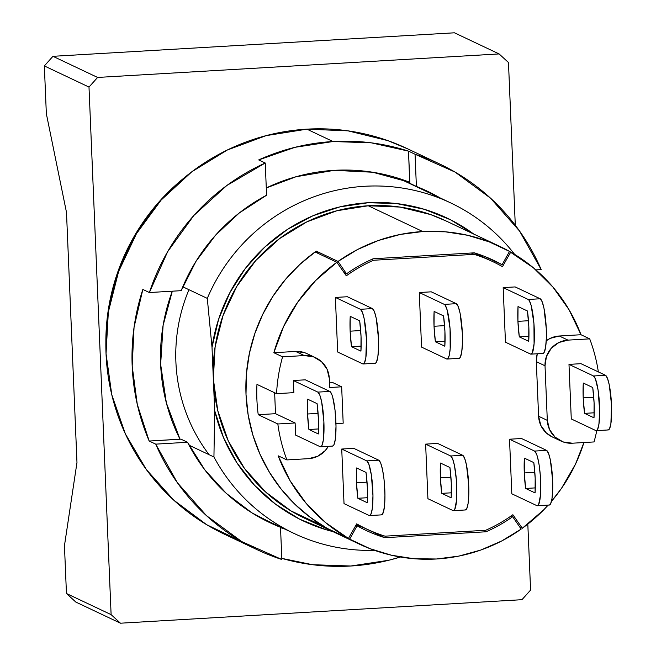 <?xml version="1.0" encoding="UTF-8"?>
<svg xmlns="http://www.w3.org/2000/svg" width="656" height="656" viewBox="0 0 656 656"><rect width="100%" height="100%" fill="white"/><g stroke="black" fill="none" stroke-linecap="round" stroke-linejoin="round"><path stroke-width="0.98" d="M183.565 178.35A207.263 203.171 115.3 0 0 105.862 342.522M315.757 357.782L307.041 353.658A24.387 23.903 115.3 0 0 295.594 351.444L304.31 355.56L282.572 356.839L273.855 352.715L295.594 351.444L304.31 355.56A24.387 23.903 -64.7 0 1 315.757 357.782A24.387 23.903 -64.7 0 1 329.296 378.414L329.673 387.516L341.661 386.81L332.945 382.686L329.484 382.891L332.945 382.686L341.661 386.81L343.186 423.194L335.962 423.62L343.186 423.194L341.661 386.81L329.673 387.516L329.296 378.414L327.082 369.238L321.555 361.677L313.56 356.872L304.31 355.56L282.572 356.839L273.855 352.715A164.59 161.343 -64.7 0 1 336.872 262.269L346.311 275.815L336.872 262.269L315.085 251.961A164.59 161.343 115.3 0 0 326.663 528.129L309.763 517.002L294.405 503.792L280.834 488.72L269.255 472.017L259.858 453.936L252.781 434.78L248.14 414.838L246.008 394.428L246.435 373.69L249.444 353.133L254.987 333.084L262.966 313.863L273.273 295.782L285.721 279.128L300.12 264.163L316.249 251.125L317.643 253.175L316.249 251.125L338.029 261.441A164.59 161.343 -64.7 0 1 422.726 231.535L368.27 205.763A164.59 161.343 115.3 0 0 213.339 378.963A164.59 161.343 115.3 0 0 304.728 518.265L359.176 544.037A164.59 161.343 -64.7 0 1 349.673 539.134L327.885 528.826A164.59 161.343 -64.7 0 1 316.249 251.125L338.029 261.441L346.507 273.831A149.355 146.403 -64.7 0 1 373.166 258.759L474.329 252.831A149.355 146.403 -64.7 0 1 493.476 260.268A149.355 146.403 -64.7 0 1 502.111 264.721L484.571 256.414L502.111 264.721L509.507 251.396L489.13 241.843L467.589 235.266L445.309 231.814L422.726 231.535L400.275 234.446L378.397 240.49L357.512 249.542L338.029 261.441L346.507 273.831L344.146 272.716L346.507 273.831A149.355 146.403 -64.7 0 1 373.166 258.759L474.329 252.831A149.355 146.403 -64.7 0 1 502.111 264.721L509.507 251.396A164.59 161.343 -64.7 0 0 500.003 246.492A164.59 161.343 -64.7 0 0 422.726 231.535L368.27 205.763L399.971 207.066L430.713 214.602L446.244 221.056M307.393 353.822L304.843 352.748L295.594 351.444L273.855 352.715L283.679 326.409L297.742 302.104L315.651 280.514L336.872 262.269L315.085 251.961L299.202 265.008L285.024 279.948L272.781 296.537L262.654 314.511L254.815 333.592L249.37 353.486L246.426 373.871L246.008 394.428L248.173 415.018L252.88 435.125L260.071 454.428L269.624 472.615L281.383 489.409L295.167 504.53L310.755 517.74L327.885 528.826L349.673 539.134L357.069 525.817L355.913 525.267L357.069 525.817A149.355 146.403 -64.7 0 0 384.851 537.699L486.014 531.778L483.16 530.425L486.014 531.778A149.355 146.403 -64.7 0 0 512.672 516.707L521.151 529.097A164.59 161.343 -64.7 0 1 436.453 558.994L458.905 556.083L480.782 550.04L501.668 540.987L521.151 529.097L512.672 516.707L511.114 515.969L512.672 516.707A149.355 146.403 -64.7 0 1 486.014 531.778L384.851 537.699L363.071 527.391A149.355 146.403 115.3 0 1 356.044 525.03A149.355 146.403 115.3 0 0 363.071 527.391L384.851 537.699A149.355 146.403 -64.7 0 1 365.695 530.261A149.355 146.403 -64.7 0 1 357.069 525.817L349.673 539.134L370.05 548.695L391.591 555.263L413.87 558.715L436.453 558.994A164.59 161.343 -64.7 0 1 359.176 544.037M44.346 65.928L52.947 56.309L97.605 77.441L88.995 87.068L44.346 65.928L52.947 56.309L454.444 32.8L499.101 53.931L454.444 32.8L52.947 56.309L97.605 77.441L499.101 53.931L97.605 77.441L88.995 87.068L111.11 614.631L120.474 623.2L75.825 602.069L66.453 593.5L64.452 545.718L76.973 462.496L64.452 545.718L66.453 593.5L111.11 614.631L66.453 593.5L75.825 602.069L120.474 623.2L521.971 599.691L530.581 590.072L527.818 524.103L530.581 590.072L521.971 599.691L120.474 623.2L111.11 614.631L88.995 87.068L44.346 65.928L46.346 113.709L66.494 212.396L76.973 462.496L66.494 212.396L46.346 113.709L44.346 65.928M508.474 62.5L499.101 53.931L508.474 62.5L515.288 225.246L508.474 62.5M319.554 524.382L290.952 510.893L265.582 491.967L244.417 468.335L228.28 440.898L217.784 410.73L213.339 378.963L214.668 410.623L213.938 456.978L189.059 445.203L213.938 456.978L214.668 410.623L212.011 347.311L207.288 298.382L182.794 286.787L207.288 298.382A182.876 179.268 -64.7 0 1 450.647 202.901A182.876 179.268 -64.7 0 1 514.657 254.405A182.876 179.268 115.3 0 0 207.288 298.382L212.011 347.311A167.641 164.328 -64.7 0 1 473.739 234.069L450.574 219.793L424.284 209.297L396.536 203.549L368.147 202.737L339.964 206.861L312.83 215.824L287.549 229.338L264.86 247.009L245.442 268.32L229.879 292.633L218.62 319.226L212.011 347.311L213.339 378.963L215.111 346.844L223.024 315.593L236.791 286.41L255.873 260.416L279.538 238.62L306.877 221.851L336.84 210.756L368.27 205.763A164.59 161.343 115.3 0 1 445.547 220.719L500.003 246.492M183.614 178.309L159.613 201.212L135.579 233.938L118.244 270.69L108.273 310.042L105.862 342.588M214.668 410.623L223.589 437.798L237.013 462.947L254.536 485.317L275.643 504.259L299.694 519.199L325.991 529.695L332.92 531.606A167.641 164.328 -64.7 0 1 214.668 410.623M213.938 456.978A182.876 179.268 115.3 0 0 374.592 550.359A182.876 179.268 -64.7 0 1 294.175 533.508A182.876 179.268 -64.7 0 1 213.938 456.978M356.495 482.775L367.048 482.152L356.495 482.775L357.856 498.273A30.479 5.305 86.6 0 1 356.495 482.775A30.479 5.305 86.6 0 1 356.585 467.958L366.015 472.418L356.585 467.958L356.495 482.775M367.499 497.715L357.856 498.273L367.286 502.742L367.385 487.925L366.015 472.418A30.479 5.305 86.6 0 1 367.286 502.742L357.856 498.273L367.499 497.715M440.389 477.863L450.943 477.24L440.389 477.863A30.479 5.305 86.6 0 1 440.479 463.046L449.918 467.507A30.479 5.305 86.6 0 1 451.189 497.83L441.75 493.361A30.479 5.305 86.6 0 1 440.389 477.863L441.75 493.361L451.394 492.804L441.75 493.361L451.189 497.83L451.279 483.013L449.918 467.507L440.479 463.046L440.389 477.863M524.283 472.943L534.837 472.328L524.283 472.943A30.479 5.305 86.6 0 1 524.374 458.134L533.812 462.595A30.479 5.305 86.6 0 1 535.083 492.918L525.645 488.449A30.479 5.305 86.6 0 1 524.283 472.943L525.645 488.449L535.288 487.892L525.645 488.449L535.083 492.918L535.173 478.101L533.812 462.595L524.374 458.134L524.283 472.943M350.14 331.173L360.693 330.55L350.14 331.173A30.479 5.305 86.6 0 1 350.23 316.356L359.668 320.825A30.479 5.305 86.6 0 1 360.939 351.14L351.501 346.68A30.479 5.305 86.6 0 1 350.14 331.173L351.501 346.68L361.144 346.114L351.501 346.68L360.939 351.14L361.03 336.323L359.668 320.825L350.23 316.356L350.14 331.173M517.928 321.35L528.482 320.727L517.928 321.35A30.479 5.305 86.6 0 1 518.027 306.532L527.457 310.993A30.479 5.305 86.6 0 1 528.728 341.317L519.298 336.856A30.479 5.305 86.6 0 1 517.928 321.35L519.298 336.856L528.933 336.29L519.298 336.856L528.728 341.317L528.818 326.499L527.457 310.993L518.027 306.532L517.928 321.35M434.034 326.262L444.588 325.638L434.034 326.262A30.479 5.305 86.6 0 1 434.124 311.444L443.563 315.905A30.479 5.305 86.6 0 1 444.834 346.229L435.395 341.768A30.479 5.305 86.6 0 1 434.034 326.262L435.395 341.768L445.039 341.202L435.395 341.768L444.834 346.229L444.924 331.411L443.563 315.905L434.124 311.444L434.034 326.262M583.209 397.856L593.762 397.241L583.209 397.856A30.479 5.305 86.6 0 1 583.299 383.038L592.729 387.507A30.479 5.305 86.6 0 1 594 417.823L584.57 413.362A30.479 5.305 86.6 0 1 583.209 397.856L584.57 413.362L594.213 412.796L584.57 413.362L594 417.823L594.098 403.014L592.729 387.507L583.299 383.038L583.209 397.856M307.549 413.993L318.103 413.378L307.549 413.993A30.479 5.305 86.6 0 1 307.648 399.184L317.078 403.645A30.479 5.305 86.6 0 1 318.349 433.96L308.919 429.5A30.479 5.305 86.6 0 1 307.549 413.993L308.919 429.5L318.562 428.934L308.919 429.5L318.349 433.96L318.439 419.151L317.078 403.645L307.648 399.184L307.549 413.993M293.339 380.521L305.327 379.824L329.829 391.419L305.327 379.824L293.339 380.521L317.84 392.116L293.339 380.521L293.847 392.649L293.339 380.521M295.626 435.1L295.118 422.972L277.832 423.981A164.59 161.343 115.3 0 0 286.893 459.922L308.632 458.651L317.725 456.273L325.278 450.557L328.328 446.342A24.387 23.903 -64.7 0 1 308.632 458.651L286.893 459.922A164.59 161.343 -64.7 0 1 277.832 423.981L258.234 414.707L275.512 413.69L274.634 392.747L275.512 413.69L295.118 422.972L275.512 413.69L258.234 414.707A164.59 161.343 -64.7 0 1 256.963 384.383L276.561 393.666L293.847 392.649L276.561 393.666A164.59 161.343 -64.7 0 1 282.572 356.839A164.59 161.343 115.3 0 0 276.561 393.666L256.963 384.383A164.59 161.343 115.3 0 0 258.234 414.707L277.832 423.981L295.118 422.972L295.626 435.1L320.128 446.695L295.626 435.1M332.116 445.99L333.051 445.924L333.904 444.801L335.249 439.643L336.003 426.302L335.06 410.41L332.748 397.306L331.788 394.379L329.829 391.419L317.84 392.116A27.429 4.781 86.6 0 1 323.826 420.43A27.429 4.781 86.6 0 1 320.587 446.793A27.429 4.781 86.6 0 1 320.128 446.695L321.063 446.621L321.916 445.506L323.26 440.34L323.892 421.726L321.645 401.751L319.808 395.084L317.84 392.116L329.829 391.419A27.429 4.781 -93.4 0 1 335.815 419.725A27.429 4.781 -93.4 0 1 332.576 446.088L320.587 446.793M571.278 418.954L595.787 430.557L571.278 418.954L568.99 364.383L580.978 363.678L605.48 375.281L593.5 375.978A27.429 4.781 86.6 0 1 599.486 404.293A27.429 4.781 86.6 0 1 596.247 430.656A27.429 4.781 86.6 0 1 595.787 430.557L596.722 430.484L597.575 429.368L598.92 424.202L599.674 410.869L598.083 390.033L595.459 378.947L593.5 375.978L568.99 364.383L593.5 375.978L605.48 375.281L580.978 363.678L568.99 364.383L571.278 418.954M596.247 430.656L608.227 429.951A27.429 4.781 -93.4 0 0 611.466 403.588A27.429 4.781 -93.4 0 0 605.48 375.281L607.448 378.241L609.285 384.908L611.531 404.883L610.9 423.505L609.555 428.663L608.702 429.778L607.768 429.852M560.847 440.996A24.387 23.903 -64.7 0 0 572.294 443.21L594.033 441.939A164.59 161.343 -64.7 0 0 596.788 430.623A164.59 161.343 -64.7 0 1 594.033 441.939L572.294 443.21L563.045 441.906L555.05 437.101L549.523 429.541L547.309 420.365L545.021 365.786L546.456 356.397L551.327 348.221L558.879 342.506L567.973 340.128L589.711 338.857A164.59 161.343 -64.7 0 1 598.354 371.903A164.59 161.343 -64.7 0 0 589.711 338.857L567.973 340.128L559.265 336.003L581.003 334.732L589.711 338.857L581.003 334.732L559.265 336.003A24.387 23.903 115.3 0 0 546.218 340.792L550.171 338.389L559.265 336.003L567.973 340.128A24.387 23.903 -64.7 0 0 545.021 365.786L547.309 420.365L538.601 416.24L536.313 361.661L545.021 365.786L536.313 361.661L538.601 416.24A24.387 23.903 115.3 0 0 552.139 436.871L560.847 440.996A24.387 23.903 -64.7 0 1 547.309 420.365L538.601 416.24L540.815 425.416L546.341 432.976L552.426 437.011M512.869 514.714A147.83 144.91 -64.7 0 1 485.686 530.278L385.056 536.165A147.83 144.91 -64.7 0 1 366.351 528.884A147.83 144.91 -64.7 0 1 356.708 523.857L348.443 538.445L356.708 523.857A147.83 144.91 -64.7 0 0 385.056 536.165L485.686 530.278A147.83 144.91 -64.7 0 0 512.869 514.714L522.307 528.26L519.749 527.047L522.307 528.26L512.869 514.714M278.177 455.805L286.893 459.922L278.177 455.805A164.59 161.343 -64.7 0 0 348.443 538.445L325.802 522.758L306.18 503.373L290.149 480.832L278.177 455.805M326.663 528.129L348.443 538.445L326.663 528.129M346.311 275.815A147.83 144.91 -64.7 0 1 373.494 260.26L371.698 259.407L373.494 260.26L474.124 254.364A147.83 144.91 -64.7 0 1 492.828 261.646A147.83 144.91 -64.7 0 1 502.471 266.672L510.737 252.093L502.471 266.672A147.83 144.91 -64.7 0 0 474.124 254.364L373.494 260.26A147.83 144.91 -64.7 0 0 346.311 275.815M471.262 253.011L474.124 254.364L471.262 253.011M480.897 256.004L481.348 255.192L480.897 256.004M509.458 251.486L510.737 252.093A164.59 161.343 -64.7 0 1 581.003 334.732L569.031 309.698L553 287.164L533.377 267.771L509.458 251.486M474.132 252.847A147.83 144.91 -64.7 0 1 480.692 256.365M444.325 304.384L419.274 292.527L431.263 291.83L456.314 303.679L444.325 304.384A27.429 4.781 86.6 0 1 450.311 332.69A27.429 4.781 86.6 0 1 447.072 359.053A27.429 4.781 86.6 0 1 446.613 358.963L421.562 347.106L446.613 358.963L447.548 358.889L449.147 355.65L450.18 348.762L450.057 328.623L447.244 310.272L445.301 305.36L444.325 304.384L456.314 303.679L431.263 291.83L419.274 292.527L444.325 304.384M447.072 359.053L459.061 358.356A27.429 4.781 -93.4 0 0 462.291 331.993A27.429 4.781 -93.4 0 0 456.314 303.679L458.273 306.647L460.11 313.314L462.357 333.289L462.423 343.555L461.726 351.903L460.389 357.069L459.536 358.184L458.601 358.258M528.219 299.472L503.168 287.615L515.157 286.918L540.208 298.767L528.219 299.472A27.429 4.781 86.6 0 1 534.205 327.779A27.429 4.781 86.6 0 1 530.966 354.142A27.429 4.781 86.6 0 1 530.507 354.051L505.456 342.194L530.507 354.051L531.442 353.978L532.295 352.854L534.074 343.851L533.951 323.711L531.139 305.36L529.195 300.448L528.219 299.472L540.208 298.767L515.157 286.918L503.168 287.615L528.219 299.472M530.966 354.142L542.955 353.445A27.429 4.781 -93.4 0 0 546.194 327.082A27.429 4.781 -93.4 0 0 540.208 298.767L542.168 301.735L544.004 308.402L546.251 328.377L546.317 338.644L545.62 346.991L544.283 352.157L543.43 353.272L542.496 353.346M360.431 309.296L335.38 297.439L347.368 296.742L372.419 308.591L360.431 309.296A27.429 4.781 86.6 0 1 366.417 337.602A27.429 4.781 86.6 0 1 363.178 363.965A27.429 4.781 86.6 0 1 362.719 363.875L337.668 352.018L362.719 363.875L363.654 363.801L364.506 362.686L365.851 357.52L366.474 338.906L364.228 318.931L362.391 312.264L360.431 309.296L372.419 308.591L347.368 296.742L335.38 297.439L360.431 309.296M363.178 363.965L375.166 363.268A27.429 4.781 -93.4 0 0 378.397 336.905A27.429 4.781 -93.4 0 0 372.419 308.591L374.379 311.559L376.216 318.226L378.463 338.201L378.528 348.467L377.831 356.815L376.495 361.981L375.634 363.096L374.707 363.17M534.574 451.074L509.523 439.217L521.512 438.511L546.563 450.369L534.574 451.074A27.429 4.781 86.6 0 1 540.56 479.38A27.429 4.781 86.6 0 1 537.321 505.743A27.429 4.781 86.6 0 1 536.862 505.645L511.811 493.796L536.862 505.645L537.797 505.579L538.65 504.456L540.429 495.452L540.298 475.313L539.158 465.129L537.494 456.961L536.534 454.034L534.574 451.074L546.563 450.369L521.512 438.511L509.523 439.217L534.574 451.074M537.321 505.743L549.31 505.046A27.429 4.781 -93.4 0 0 552.541 478.675A27.429 4.781 -93.4 0 0 546.563 450.369L548.523 453.337L550.359 460.004L552.606 479.979L552.672 490.245L551.975 498.593L550.638 503.759L549.777 504.874L548.851 504.948M450.68 455.986L425.629 444.128L437.618 443.423L462.669 455.28L450.68 455.986A27.429 4.781 86.6 0 1 456.666 484.292A27.429 4.781 86.6 0 1 453.427 510.655A27.429 4.781 86.6 0 1 452.968 510.557L427.917 498.708L452.968 510.557L453.903 510.491L454.756 509.368L456.535 500.364L456.404 480.225L454.477 465.612L452.64 458.946L450.68 455.986L462.669 455.28L437.618 443.423L425.629 444.128L450.68 455.986M453.427 510.655L465.416 509.958A27.429 4.781 -93.4 0 0 468.646 483.595A27.429 4.781 -93.4 0 0 462.669 455.28L464.628 458.249L466.465 464.915L468.712 484.891L468.778 495.157L468.081 503.505L466.744 508.671L465.883 509.786L464.948 509.86M537.264 353.773A24.387 23.903 115.3 0 0 536.313 361.661L537.256 353.773M583.922 442.529A164.59 161.343 -64.7 0 1 551.442 501.373L561.438 488.425L575.501 464.12L583.922 442.529M548.154 505.112A164.59 161.343 -64.7 0 1 522.307 528.26L543.529 510.015L548.154 505.112M421.562 347.106L419.274 292.527L421.562 347.106M505.456 342.194L503.168 287.615L505.456 342.194M337.668 352.018L335.38 297.439L337.668 352.018M511.811 493.796L509.523 439.217L511.811 493.796M427.917 498.708L425.629 444.128L427.917 498.708M341.735 449.04L344.023 503.619L369.074 515.468L344.023 503.619L341.735 449.04L353.723 448.335L341.735 449.04L366.786 460.897A27.429 4.781 86.6 0 1 372.772 489.204A27.429 4.781 86.6 0 1 369.533 515.567A27.429 4.781 86.6 0 1 369.074 515.468L370.009 515.403L370.861 514.279L372.206 509.122L372.961 495.78L371.37 474.952L368.746 463.858L366.786 460.897L341.735 449.04M381.054 514.771L381.989 514.698L383.588 511.459L384.621 504.571L384.941 495.083L384.006 479.183L382.571 469.827L380.734 463.161L378.766 460.192L366.786 460.897L378.766 460.192L353.723 448.335L378.766 460.192A27.429 4.781 -93.4 0 1 384.752 488.507A27.429 4.781 -93.4 0 1 381.513 514.87L369.533 515.567M266.639 521.102A183.491 179.867 115.3 0 0 273.831 524.136L280.506 527.293L281.859 559.494A213.356 209.149 -64.7 0 1 257.177 549.712A213.356 209.149 -64.7 0 1 155.726 444.137L149.191 441.045A213.356 209.149 -64.7 0 1 142.836 289.444L149.371 292.535A213.356 209.149 -64.7 0 1 265.237 163.008L258.702 159.916A213.356 209.149 -64.7 0 1 333.018 141.532L306.885 129.158A213.356 209.149 115.3 0 0 110.192 301.604A213.356 209.149 115.3 0 0 224.508 534.255L256.201 549.252M350.812 566.013A213.356 209.149 -64.7 0 1 281.809 558.379L312.576 564.709L350.812 566.013L388.754 560.257L400.398 557.018A213.356 209.149 -64.7 0 1 350.812 566.013M423.579 189.461A183.491 179.867 -64.7 0 1 433.255 194.676A183.491 179.867 115.3 0 0 423.596 189.469M439.725 164.016L407.048 148.551A213.356 209.149 115.3 0 0 306.885 129.158L333.018 141.532A213.356 209.149 -64.7 0 1 408.516 151.142L409.82 182.343L372.723 172.241L334.232 170.339L296.086 176.726L266.279 187.952A184.402 180.761 -64.7 0 1 334.232 170.339A184.402 180.761 -64.7 0 1 409.82 182.343L409.729 183.278L416.396 186.435A183.491 179.867 -64.7 0 1 426.949 191.011A183.491 179.867 -64.7 0 1 439.93 197.833L416.396 186.435L415.051 154.234L455.108 172.11L490.467 198.104L519.585 231.084L541.184 269.591L535.895 269.903L541.184 269.591A213.356 209.149 -64.7 0 0 439.725 164.016A213.356 209.149 -64.7 0 0 415.051 154.234L416.396 186.435L409.729 183.278L408.516 151.142L415.051 154.234L408.516 151.142L371.255 142.828L333.018 141.532L295.085 147.288L258.702 159.916L265.237 163.008L266.59 195.209L265.237 163.008L226.869 185.468L193.856 215.471L167.641 251.691L149.371 292.535L181.187 290.674A183.491 179.867 -64.7 0 1 266.59 195.209L239.309 212.946L215.496 235.266L195.923 261.449L181.187 290.674L149.371 292.535L142.836 289.444L134.054 327.311L132.184 366.056L137.284 404.391L149.191 441.045L180.023 439.241A184.402 180.761 -64.7 0 1 172.298 291.19L163.114 325.368L160.646 364.383L166.37 402.923L180.023 439.241L180.876 439.118L149.191 441.045L155.726 444.137L187.542 442.275L180.876 439.118L187.542 442.275L155.726 444.137L177.317 482.644L206.435 515.624L241.802 541.618L281.859 559.494L280.506 527.293A183.491 179.867 -64.7 0 1 269.96 522.717A183.491 179.867 -64.7 0 1 187.542 442.275L204.647 469.63L226.32 493.394L251.879 512.828L273.831 524.136A183.491 179.867 -64.7 0 1 266.607 521.085M188.944 289.698A166.116 162.836 115.3 0 0 209.084 454.682A166.116 162.836 -64.7 0 1 188.944 289.698M284.647 528.99A184.402 180.761 -64.7 0 1 280.522 527.613L284.663 528.998M241.187 541.266L206.648 524.693L173.766 500.159L146.329 469.524L125.411 433.969L111.807 394.855L106.042 353.682L108.338 312.043L118.605 271.527L136.448 233.7L161.179 200.006L191.855 171.757L227.296 150.019L266.139 135.636L306.885 129.158L347.975 130.847L387.827 140.622L407.958 148.978M450.647 202.901L399.176 178.547M256.98 515.895L294.175 533.508M366.351 528.884L356.503 524.226M492.828 261.646L474.214 252.839M269.345 522.43L269.96 522.717M426.367 190.74L426.949 191.011"/></g></svg>
